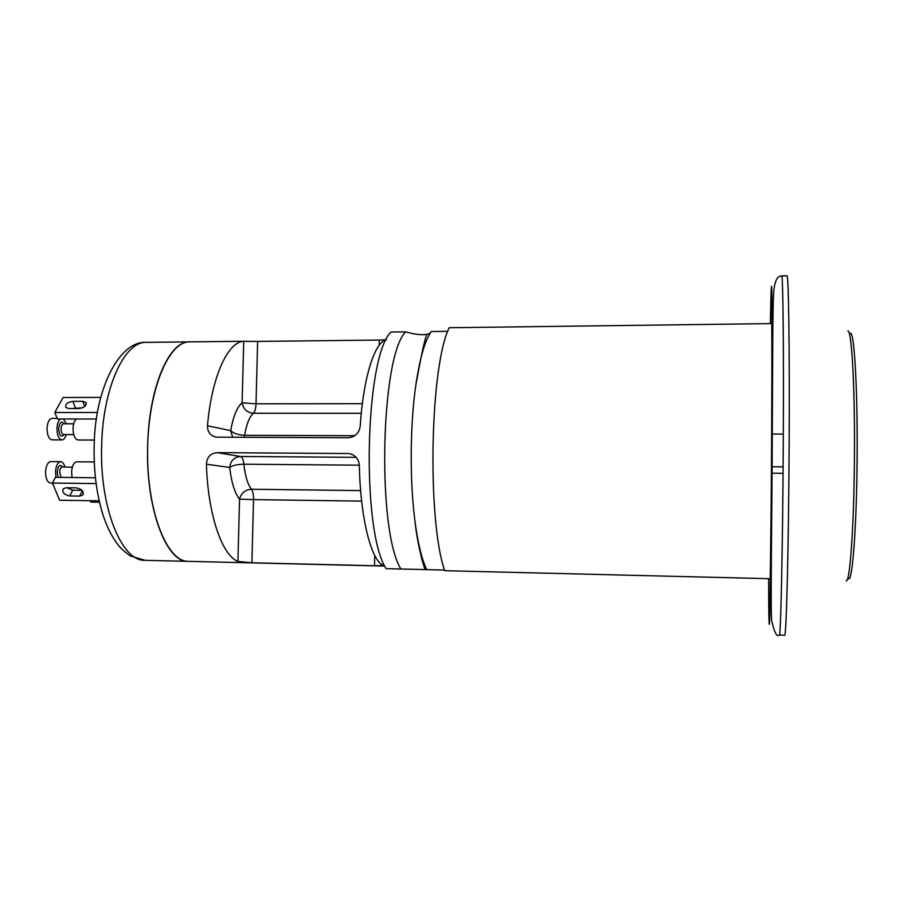 <?xml version="1.0" encoding="UTF-8"?>
<svg xmlns="http://www.w3.org/2000/svg" width="911" height="911" viewBox="0 0 911 911"><rect width="100%" height="100%" fill="white"/><g stroke="black" fill="none" stroke-linecap="round" stroke-linejoin="round"><path stroke-width="1.37" d="M770.182 578.713L444.682 570.696C426.974 519.703 430.015 366.279 449.18 327.732L771.719 323.587C772.289 363.717 771.321 525.658 770.182 578.713M447.768 331.331L431.29 331.536C424.902 340.543 419.732 358.57 415.769 385.592C410.041 425.426 409.677 480.678 414.892 520.58C417.819 542.945 421.759 559.297 426.724 569.637L400.92 569.011C376.778 530.942 380.57 355.848 405.714 331.843C413.958 334.303 421.098 335.157 427.122 334.405L430.231 333.107M444.5 570.081L426.724 569.637M425.084 567.143L424.264 567.12M846.205 580.785C850.1 583.393 854.381 520.477 854.484 448.132C854.746 381.561 851.443 329.122 847.845 331.012M783.312 434.08L771.913 434.046M783.118 466.842L771.708 466.751M783.061 473.321L771.663 473.208M384.818 566.084L188.224 561.347C167.1 561.871 147.058 511.857 147.582 451.332C147.855 390.808 168.535 341.067 189.659 341.876C169.469 340.555 149.062 386.64 147.707 444.545C145.293 507.427 166.269 562.896 188.224 561.347L145.031 560.299C121.562 561.791 99.162 506.698 101.702 444.295C103.125 386.822 124.875 341.067 146.455 342.354C119.922 340.52 95.177 387.437 94.197 444.591C93.514 471.294 96.634 495.333 103.581 516.708C107.589 528.334 112.588 537.923 118.555 545.495C121.197 548.775 125.183 552.282 130.489 556.006L145.031 560.299M386.184 339.894C374.74 341.989 363.318 377.416 360.221 426.109C359.105 433.203 355.085 437.086 348.184 437.77L216.431 437.155C210.452 435.902 207.469 432.099 207.48 425.744C211.659 376.778 227.807 341.762 243.738 341.306L257.631 341.409L256.014 403.812L362.35 403.687M379.181 345.326L379.295 340.065L257.631 341.409M379.295 340.065L386.241 339.792M352.215 454.464L349.038 453.587C355.279 454.874 358.729 458.848 359.355 465.51C360.3 516.833 370.731 558.796 382.461 564.9L382.563 565.492L374.501 565.731L251.891 562.782L237.908 561.438C221.999 555.346 207.822 514.294 206.421 464.2C206.922 457.14 210.509 453.291 217.171 452.653L240.504 456.491L356.155 457.322M347.831 453.519L217.171 452.653M391.024 332.025C364.924 355.996 361.018 530.646 386.116 568.646L400.92 569.011C376.778 530.942 380.57 355.848 405.714 331.843L391.024 332.025M425.312 343.527L424.48 343.037M243.738 341.306L242.11 402.833L256.014 403.812C255.809 408.572 254.943 411.726 253.406 413.264C247.12 412.637 243.362 409.153 242.11 402.833C236.985 407.171 233.182 416.441 230.711 430.641C233.478 433.442 238.124 434.991 244.638 435.287L244.216 437.337M232.635 437.291L230.711 430.641L207.48 425.744M206.421 464.2L229.72 467.468C230.529 460.772 234.127 457.106 240.504 456.491C242.201 457.026 243.328 459.599 243.875 464.211C237.338 464.359 232.624 465.441 229.72 467.468C231.417 482.454 234.696 493.01 239.559 499.16C241.142 493.079 245.093 489.765 251.425 489.241L360.631 490.608M359.344 465.191L243.875 464.211C245.161 475.986 247.678 484.322 251.425 489.241C252.871 491.325 253.577 494.787 253.531 499.604L239.559 499.16L237.908 561.438M99.481 502.212L90.849 502.086L90.291 500.686M95.393 477.751L55.446 477.318L52.428 483.069L59.659 500.241L99.162 500.811M66.993 487.738L72.675 490.186L82.013 490.312M96.088 483.582L52.428 483.069M76.296 487.852L66.332 487.727L63.269 488.774C61.937 492.361 64.1 494.764 69.748 495.96L79.656 496.096L82.776 495.026C84.097 491.439 81.944 489.048 76.296 487.852M100.768 397.412L63.087 397.492L54.808 412.489L57.416 418.958L96.429 419.003M82.411 407.809L71.889 408.538M54.808 412.489L97.477 412.501M82.753 401.33L72.869 401.352C67.357 402.263 65.011 404.29 65.843 407.445L68.963 408.538L78.893 408.538C84.416 407.627 86.75 405.6 85.919 402.457L82.753 401.33L84.712 406.454M66.287 434.547C65.296 437.975 63.85 439.762 61.959 439.899C58.759 439.136 57.097 435.276 56.972 428.352C57.222 423.74 58.361 420.609 60.365 418.958M61.959 439.899L52.098 439.854C48.864 439.091 47.167 435.242 47.042 428.318C47.509 422.237 49.183 418.935 52.075 418.4L57.188 418.411M66.275 423.797L63.508 418.958M64.169 434.536C61.151 437.747 59.306 435.777 58.657 428.625C59.579 422.214 61.413 420.609 64.157 423.797M94.391 440.059L77.936 439.979C74.804 439.204 73.176 435.344 73.051 428.398C73.301 423.774 74.417 420.631 76.387 418.98M55.981 477.318L55.503 471.921C55.992 465.635 57.712 462.219 60.661 461.661C62.552 461.831 63.975 463.631 64.932 467.081M52.439 483.092L50.469 483.069C47.315 482.329 45.675 478.582 45.561 471.83C46.051 465.544 47.793 462.128 50.777 461.581L60.661 461.661M58.053 477.341L57.199 472.092C58.167 465.521 60.035 463.847 62.802 467.07M72.083 477.501L71.605 472.08C72.094 465.783 73.78 462.355 76.661 461.797L94.254 461.945M770.364 323.61C770.945 288.685 771.571 275.122 771.913 296.747L771.856 444.488L769.875 613.001C769.18 637.848 768.713 620.152 768.622 578.679M781.672 275.896C782.959 272.879 783.824 346.749 783.266 443.828C782.708 549.675 780.681 639.203 779.326 635.035L784.587 635.218C786.273 639.385 788.63 549.788 789.154 443.862C789.7 346.692 788.527 272.765 786.933 275.782L781.672 275.896C780.545 276.192 775.751 275.407 774.02 288.958C773.257 294.219 772.858 314.181 772.744 343.128L772.232 444.317C771.765 529.872 770.444 615.882 771.776 621.2C774.43 632.735 776.946 637.347 779.326 635.035M849.2 333.175L850.441 333.164C854.245 331.855 857.615 387.608 857.149 455.967C856.727 524.326 852.628 580.034 848.836 578.679L847.606 578.644M354.766 435.709L244.638 435.287C246.528 424.116 249.455 416.782 253.406 413.264L361.268 413.309M251.891 562.782L253.531 499.604L361.633 501.13M374.501 565.731L374.728 555.38M69.748 495.96L72.675 490.186M79.656 496.096L82.366 490.699M72.869 401.352L75.385 407.809M73.7 434.581L63.576 434.536C61.982 434.148 61.151 432.224 61.083 428.762C61.322 425.71 62.142 424.059 63.565 423.797L73.689 423.809M61.083 477.375L59.636 472.194C59.875 469.051 60.741 467.332 62.21 467.058L72.333 467.149M415.769 385.592C421.77 352.363 425.551 335.294 427.122 334.405M414.892 520.58C417.101 541.988 422.328 562.303 424.959 569.25M848.836 578.679L849.735 578.587M245.025 341.261L146.455 342.354M351.099 454.031L349.038 453.587M83.425 493.728L82.776 495.026M86.363 403.619L85.919 402.457"/></g></svg>
